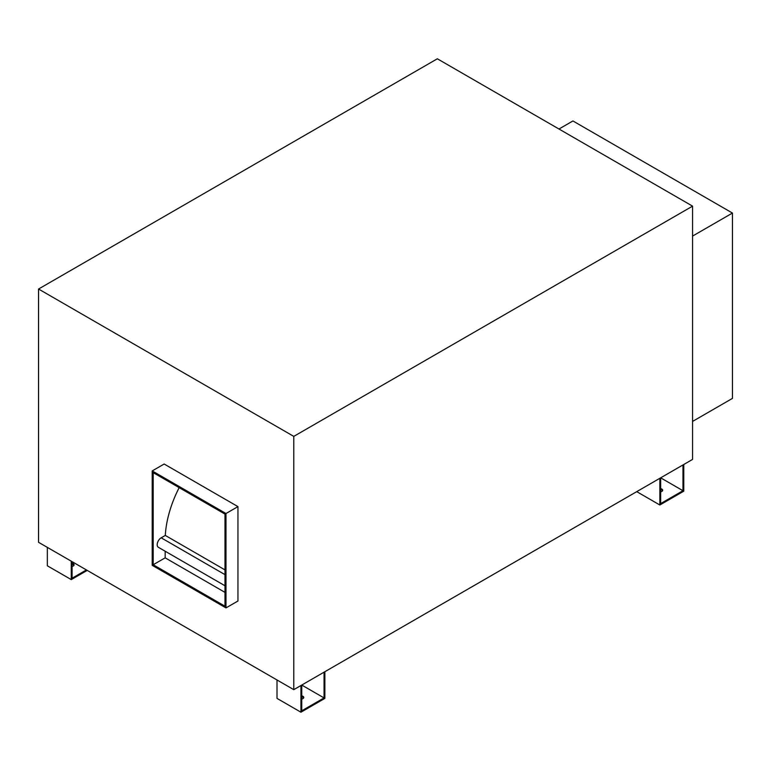 <?xml version="1.0" encoding="UTF-8"?>
<svg xmlns="http://www.w3.org/2000/svg" width="771" height="771" viewBox="0 0 771 771"><rect width="100%" height="100%" fill="white"/><g stroke="black" fill="none" stroke-linecap="round" stroke-linejoin="round"><path stroke-width="1.16" d="M301.75 695.895A2.824 1.629 180 0 1 302.936 696.3A2.824 1.629 180 0 1 303.764 697.456A2.824 1.629 180 0 1 301.75 699.018M303.639 697.928A2.824 1.629 0 0 0 302.936 697.244A2.824 1.629 0 0 0 301.75 696.839M72.079 563.293A2.824 1.629 180 0 1 73.264 563.707A2.824 1.629 180 0 1 74.083 564.854A2.824 1.629 180 0 1 72.079 566.415M73.968 565.326A2.824 1.629 0 0 0 73.264 564.642A2.824 1.629 0 0 0 72.079 564.237M660.67 488.679A2.824 1.629 180 0 1 661.846 489.084A2.824 1.629 180 0 1 662.674 490.24A2.824 1.629 180 0 1 660.67 491.802M662.549 490.713A2.824 1.629 0 0 0 661.846 490.028A2.824 1.629 0 0 0 660.67 489.624M224.987 585.767L158.363 547.294A5.638 3.257 -60 0 1 157.188 544.721A5.638 3.257 -60 0 1 161.178 537.811L165.302 535.431L224.987 569.894M38.55 289.029L293.78 436.386L692.57 206.146L437.34 58.789L38.55 289.029L38.55 542.302L293.78 689.659L692.57 459.41L692.57 206.146M152.205 470.927L152.205 565.326L225.98 607.914L237.95 601.014L237.95 506.614L164.165 464.017L152.205 470.927L225.98 513.515L237.95 506.614M165.302 535.431A84.598 48.843 -60 0 1 179.161 487.638M153.207 564.748L153.207 472.652L224.987 514.093L224.987 606.189L153.207 564.748L165.167 557.838L165.167 551.226M225.98 513.515L225.98 607.914M224.987 592.379L165.167 557.838M692.57 236.08L732.45 213.056L572.93 120.96L558.975 129.017M732.45 213.056L732.45 398.395L692.57 421.419M682.971 464.961L682.971 490.713L660.67 503.579L660.67 477.837L682.971 490.713M659.851 478.299L659.851 504.995L636.74 491.647M683.781 464.489L683.781 491.175L659.851 504.995M47.339 547.371L47.339 565.798L71.269 579.609L71.269 561.192M86.41 569.933L72.079 578.202L72.079 561.664M87.219 570.395L71.269 579.609M301.75 710.804L301.75 685.053L324.051 697.928L301.75 710.804M324.051 672.177L324.051 697.928M300.941 685.515L300.941 712.211L277.011 698.391L277.011 679.974M324.87 671.705L324.87 698.391L300.941 712.211M293.78 436.386L293.78 689.659M224.987 574.646L161.178 537.811"/></g></svg>

